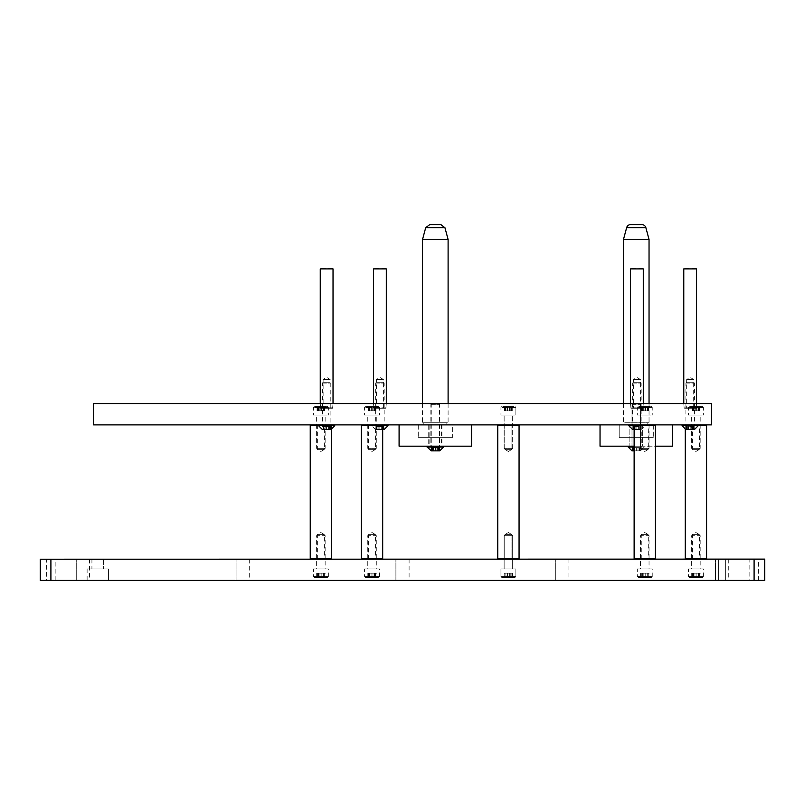 <?xml version="1.0" encoding="UTF-8"?>
<svg xmlns="http://www.w3.org/2000/svg" width="805" height="805" viewBox="0 0 805 805"><rect width="100%" height="100%" fill="white"/><g stroke="black" fill="none" stroke-linecap="round" stroke-linejoin="round"><path stroke-width="0.6" stroke-dasharray="4.03 3.02" d="M718.613 580.425L718.613 559.123L725.647 559.123L718.613 559.123L725.647 559.123L718.613 559.123L718.613 580.425L725.647 580.425L725.647 559.123L725.647 580.425L718.613 580.425M749.837 580.425L758.36 580.425L749.837 580.425L749.837 559.123L758.36 559.123L749.837 559.123M758.36 580.425L758.36 559.123M46.64 580.425L55.163 580.425L46.64 580.425L46.64 559.123L55.163 559.123L46.64 559.123M55.163 580.425L55.163 559.123M108.434 568.924L87.131 568.924L108.434 568.924L87.131 568.924L108.434 568.924L87.131 568.924L108.434 568.924L108.434 580.425L87.131 580.425L108.434 580.425L87.131 580.425L108.434 580.425L87.131 580.425L108.434 580.425L108.434 568.924L108.434 580.425M87.131 568.924L87.131 580.425M103.644 559.123L91.921 559.123L103.644 559.123L91.921 559.123L103.644 559.123L91.921 559.123L103.644 559.123L103.644 568.924L91.921 568.924L103.644 568.924L91.921 568.924L103.644 568.924L91.921 568.924L103.644 568.924L103.644 559.123L103.644 568.924M91.921 559.123L91.921 568.924M728.736 559.123L728.736 580.425L715.524 580.425L728.736 580.425L715.524 580.425L728.736 580.425L728.736 559.123L715.524 559.123L715.524 580.425L715.524 559.123L728.736 559.123M568.924 559.123L568.924 580.425L555.712 580.425L568.924 580.425L555.712 580.425L568.924 580.425L568.924 559.123L555.712 559.123L555.712 580.425L555.712 559.123L568.924 559.123M409.101 559.123L409.101 580.425L395.899 580.425L409.101 580.425L395.899 580.425L409.101 580.425L409.101 559.123L395.899 559.123L395.899 580.425L395.899 559.123L409.101 559.123M249.288 559.123L249.288 580.425L236.076 580.425L249.288 580.425L236.076 580.425L249.288 580.425L249.288 559.123L236.076 559.123L236.076 580.425L236.076 559.123L249.288 559.123M89.476 559.123L89.476 580.425L76.264 580.425L89.476 580.425L76.264 580.425L89.476 580.425L89.476 559.123L76.264 559.123L76.264 580.425L76.264 559.123L89.476 559.123M764.75 559.223L40.25 559.223L40.25 580.425L764.75 580.425L764.75 559.123L40.25 559.223M93.521 424.879L93.521 403.567L711.479 403.567L711.479 424.879L93.521 424.879M705.593 559.123L685.91 559.123L705.593 559.123M706.579 558.479L685.266 558.479M686.252 424.879L705.935 424.879L686.252 424.879M698.267 425.513L706.579 425.513M699.314 424.879L692.411 424.879L699.314 424.879M699.314 449.381L692.411 449.381L699.314 449.381M692.531 559.123L699.434 559.123L692.531 559.123M692.531 534.611L699.434 534.611L692.531 534.611M623.473 403.567L623.473 422.746L649.041 422.746L623.473 422.746M649.041 403.567L649.041 422.746M624.75 422.746L647.763 422.746L624.75 422.746L624.75 424.879L647.763 424.879L624.75 424.879M647.763 422.746L647.763 424.879M653.308 424.879L619.206 424.879L619.206 437.658L653.308 437.658L619.206 437.658L619.206 424.879L653.308 424.879L653.308 437.658L653.308 424.879L619.206 424.879L653.308 424.879M623.473 239.488L649.041 239.488M630.738 224.575L641.776 224.575M422.534 239.488L448.103 239.488M447.349 422.746L422.534 422.746L447.349 422.746M446.151 422.746L423.812 422.746L446.151 422.746M446.151 424.879L423.812 424.879L446.151 424.879M451.364 424.879L418.268 424.879L451.364 424.879M451.364 437.658L418.268 437.658L451.364 437.658M642.652 424.879L642.652 446.181L629.862 446.181L642.652 446.181L629.862 446.181L642.652 446.181L642.652 424.879L629.862 424.879L629.862 446.181L629.862 424.879L642.652 424.879M653.308 437.658L619.206 437.658L653.308 437.658M600.037 424.879L672.487 424.879L600.037 424.879M634.129 446.181L655.431 446.181M672.487 446.181L600.037 446.181M428.723 446.181L441.502 446.181L428.723 446.181L428.723 424.879L441.502 424.879L428.723 424.879M429.125 446.181L441.915 446.181L429.125 446.181L429.125 424.879L441.915 424.879L429.125 424.879M452.36 424.879L418.268 424.879L452.36 424.879L452.36 437.658L418.268 437.658L452.36 437.658L452.36 424.879M399.089 424.879L471.539 424.879L399.089 424.879M471.539 446.181L399.089 446.181M693.367 408.256L686.655 408.256L693.367 408.256M693.367 379.487L686.655 379.487L693.367 379.487M684.733 408.256L696.134 408.256L684.733 408.256M695.993 407.823L683.777 407.823L695.993 407.823M696.134 268.468L684.2 268.468M683.777 268.89L696.567 268.89M377.555 406.545L365.42 406.545L377.555 406.545M365.782 407.4L379.487 407.4L365.782 407.4M369.143 449.17L375.482 449.17L369.143 449.17M375.593 448.355L367.764 448.355L375.593 448.355M375.734 406.545L368.177 406.545L375.734 406.545M375.734 410.812L368.177 410.812L375.734 410.812M375.593 415.068L367.764 415.068L375.593 415.068M378.27 415.068L364.574 415.068L378.27 415.068M375.402 406.545L375.402 410.812M638.174 577.447L651.386 577.447L638.174 577.447L637.319 576.591L652.241 576.591L652.241 568.924L637.319 568.924L652.241 568.924M651.386 577.447L652.241 576.591L637.319 576.591L637.319 568.924M648.236 534.832L641.333 534.832L648.236 534.832L649.041 535.637L640.518 535.637L640.518 568.924L649.041 568.924L640.518 568.924M641.333 534.832L640.518 535.637L649.041 535.637L649.041 568.924M647.331 577.447L641.333 577.447L647.331 577.447L647.331 573.18L647.331 577.447M648.991 577.447L647.19 577.447L648.991 577.447L648.991 573.18L647.19 573.18L648.991 573.18M647.331 573.18L641.333 573.18L642.37 573.18L642.37 577.447L642.229 573.18L647.331 573.18M641.333 577.447L640.569 577.447L641.333 577.447L641.333 573.18L640.569 573.18L641.333 573.18L641.333 577.447M693.508 382.254L686.715 382.254L693.508 382.254M686.041 383.069L694.433 383.069L686.041 383.069M692.994 426.368L694.222 426.368L692.994 426.368M693.346 426.368L693.346 429.558L691.938 429.558L694.222 429.558L685.951 429.558M687.088 426.368L687.088 429.558L688.446 429.558L686.122 429.558L686.122 426.368L691.928 426.368L686.122 426.368M698.267 425.684L682.077 425.684M686.041 424.879L694.433 424.879L686.041 424.879M682.338 424.879L698.267 424.879L682.338 424.879M691.938 429.558L691.948 426.368L691.938 429.558L688.446 429.558L688.416 426.368L688.416 429.558L688.426 426.368M330.553 559.123L310.871 559.123L330.553 559.123M331.539 558.479L310.237 558.479M311.223 424.879L330.905 424.879L311.223 424.879M310.237 425.513L318.539 425.513M324.284 424.879L317.371 424.879L324.284 424.879M324.284 449.381L317.371 449.381L324.284 449.381M317.492 559.123L324.405 559.123L317.492 559.123M317.492 534.611L324.405 534.611L317.492 534.611M518.078 559.123L498.386 559.123L518.078 559.123M498.124 558.479L519.064 558.479L497.752 558.479L497.752 425.513L519.064 425.513L497.752 425.513L519.064 425.513L519.064 558.479L498.124 558.479M498.738 424.879L518.42 424.879L498.738 424.879M511.799 424.879L504.886 424.879L511.799 424.879M511.799 449.381L504.886 449.381L511.799 449.381M505.007 559.123L511.92 559.123L505.007 559.123M505.007 534.611L511.92 534.611L505.007 534.611M654.455 559.123L634.763 559.123L654.455 559.123M655.431 558.479L634.129 558.479M635.115 424.879L654.797 424.879L635.115 424.879M634.129 425.513L655.431 425.513M648.176 424.879L641.263 424.879L648.176 424.879M648.176 449.381L641.263 449.381L648.176 449.381M641.384 559.123L648.297 559.123L641.384 559.123M641.384 534.611L648.297 534.611L641.384 534.611M381.701 559.123L362.009 559.123L381.701 559.123M382.687 558.479L361.375 558.479M362.361 424.879L382.043 424.879L362.361 424.879M361.375 425.513L382.687 425.513M375.422 424.879L368.509 424.879L375.422 424.879M375.422 449.381L368.509 449.381L375.422 449.381M368.63 559.123L375.543 559.123L368.63 559.123M368.63 534.611L375.543 534.611L368.63 534.611M329.839 408.256L323.127 408.256L329.839 408.256M329.839 379.487L323.127 379.487L329.839 379.487M321.205 408.256L332.606 408.256L321.205 408.256M332.465 407.823L320.249 407.823L332.465 407.823M332.606 268.468L320.672 268.468M320.249 268.89L333.029 268.89M383.11 408.256L376.398 408.256L383.11 408.256M383.11 379.487L376.398 379.487L383.11 379.487M374.476 408.256L385.877 408.256L374.476 408.256M385.736 407.823L373.52 407.823L385.736 407.823M385.877 268.468L373.943 268.468M373.52 268.89L386.309 268.89M640.096 408.256L633.384 408.256L640.096 408.256M640.096 379.487L633.384 379.487L640.096 379.487M631.462 408.256L642.863 408.256L631.462 408.256M642.722 407.823L630.506 407.823L642.722 407.823M642.863 268.468L630.929 268.468M630.506 268.89L643.286 268.89M329.98 382.254L323.187 382.254L329.98 382.254M322.513 383.069L330.905 383.069L322.513 383.069M329.466 426.368L322.594 426.368L330.694 426.368L329.426 426.368L329.426 429.558L329.658 426.368M323.127 426.368L323.127 429.558L330.694 429.558L322.553 429.558M324.888 429.558L324.888 426.368M334.739 425.684L318.539 425.684M322.513 424.879L330.905 424.879L322.513 424.879M318.8 424.879L334.739 424.879L318.8 424.879M328.38 429.558L328.39 426.368L328.41 429.558L324.918 429.558L324.898 426.368M323.56 426.368L323.56 429.558L322.624 429.558L322.594 426.368M329.819 426.368L329.466 429.558M383.25 382.254L376.458 382.254L383.25 382.254M375.784 383.069L384.176 383.069L375.784 383.069M382.737 426.368L383.965 426.368L382.737 426.368M382.737 429.558L381.681 429.558L382.737 429.558M376.76 429.558L378.169 429.558L375.865 429.558L377.122 429.558L376.73 426.368L378.169 426.368L376.76 426.368M378.189 429.558L381.671 429.558L378.189 429.558M378.189 426.368L381.671 426.368L378.189 426.368M383.965 426.368L383.965 429.558L375.694 429.558L382.687 429.558L382.697 426.368M388.01 425.684L382.687 425.684M375.784 424.879L384.176 424.879L375.784 424.879M372.081 424.879L388.01 424.879L372.081 424.879M381.671 426.368L381.681 429.558L381.651 426.368M383.965 429.558L383.432 429.558L383.432 426.368M640.237 382.254L633.444 382.254L640.237 382.254M632.77 383.069L641.162 383.069L632.77 383.069M639.723 426.368L640.951 426.368L639.723 426.368M639.723 429.558L640.951 429.558L639.723 429.558M633.817 426.368L635.125 426.368L633.817 426.368L633.817 429.558L632.851 429.558L641.112 429.558L632.68 429.558M635.175 429.558L638.647 429.558L635.175 429.558M635.175 426.368L638.647 426.368L635.175 426.368M634.129 425.684L628.796 425.684M632.77 424.879L641.162 424.879L632.77 424.879M629.057 424.879L644.996 424.879L629.057 424.879M638.647 426.368L638.647 429.558M438.866 403.567L432.064 403.567L438.866 403.567M431.4 404.372L439.782 404.372L431.4 404.372M438.353 447.671L431.47 447.671L438.353 447.671M439.741 450.87L431.299 450.87M443.615 446.996L427.012 446.996M431.4 446.181L439.782 446.181L431.4 446.181M427.686 446.181L443.615 446.181L427.686 446.181M438.453 403.567L431.661 403.567L438.453 403.567M430.987 404.372L439.369 404.372L430.987 404.372M437.94 447.671L431.057 447.671L439.158 447.671L437.9 447.671L438.292 450.87L431.057 450.87L439.158 450.87L430.896 450.87M430.987 446.181L439.369 446.181L430.987 446.181M427.274 446.181L443.213 446.181L427.274 446.181M431.44 450.87L437.94 450.87M639.603 403.567L632.811 403.567L639.603 403.567M632.136 404.372L640.518 404.372L632.136 404.372M639.09 447.671L632.207 447.671L640.307 447.671L632.207 447.671L640.307 447.671L639.049 447.671L639.049 450.87L632.036 450.87L640.478 450.87L632.207 450.87L640.337 450.87L639.049 450.87L639.049 447.671M634.129 446.996L644.352 446.996L628.162 446.996L644.352 446.996L628.162 446.996L628.162 446.181L644.352 446.181L628.162 446.181M632.136 446.181L640.518 446.181L632.136 446.181M633.183 450.87L633.183 447.671L633.072 450.87L640.478 450.87L644.352 446.996L644.352 446.181L644.352 446.996L640.478 450.87L634.129 450.87M638.013 450.87L638.023 447.671L638.003 450.87M689.322 577.447L702.524 577.447L689.322 577.447L688.466 576.591L703.379 576.591L703.379 568.924L688.466 568.924L703.379 568.924M702.524 577.447L703.379 576.591L688.466 576.591L688.466 568.924M699.374 534.832L692.471 534.832L699.374 534.832L700.189 535.637L691.656 535.637L691.656 568.924L700.189 568.924L691.656 568.924M692.471 534.832L691.656 535.637L700.189 535.637L700.189 568.924M698.478 577.447L692.471 577.447L698.478 577.447L698.478 573.18L698.478 577.447M700.129 577.447L698.338 577.447L700.129 577.447L700.129 573.18L698.338 573.18L700.129 573.18M698.478 573.18L692.471 573.18L693.508 573.18L693.508 577.447L693.367 573.18L698.478 573.18M692.471 577.447L691.716 577.447L692.471 577.447L692.471 573.18L691.716 573.18L692.471 573.18L692.471 577.447M515.009 577.447L501.797 577.447L500.952 576.591L515.864 576.591L515.864 568.924L500.952 568.924L515.864 568.924L500.952 568.924L515.864 568.924L515.864 576.591L500.952 576.591L500.952 568.924L500.952 576.591L515.864 576.591L500.952 576.591L501.797 577.447L515.009 577.447L515.864 576.591L515.009 577.447L501.797 577.447L515.009 577.447M504.956 534.832L511.859 534.832L512.664 535.637L504.141 535.637L504.141 568.924L512.664 568.924L504.141 568.924L512.664 568.924L504.141 568.924L504.141 535.637L512.664 535.637L512.664 568.924L512.664 535.637L504.141 535.637L512.664 535.637L511.859 534.832L504.956 534.832L504.141 535.637L504.956 534.832L511.859 534.832L504.956 534.832M510.954 577.447L504.192 577.447L510.954 577.447L510.954 573.18L510.954 577.447L510.954 573.18L504.956 573.18L505.993 573.18L505.993 577.447L505.852 573.18L510.954 573.18L510.954 577.447M512.614 577.447L510.813 577.447L512.614 577.447L510.813 577.447L512.614 577.447L512.614 573.18L510.813 573.18L512.614 573.18L512.614 577.447M504.956 573.18L505.993 573.18L504.192 573.18L504.956 573.18L504.956 577.447L504.192 577.447L504.956 577.447L504.956 573.18M314.282 577.447L327.494 577.447L314.282 577.447L313.427 576.591L328.349 576.591L328.349 568.924L313.427 568.924L328.349 568.924M327.494 577.447L328.349 576.591L313.427 576.591L313.427 568.924M324.335 534.832L317.432 534.832L324.335 534.832L325.15 535.637L316.627 535.637L316.627 568.924L325.15 568.924L316.627 568.924M317.432 534.832L316.627 535.637L325.15 535.637L325.15 568.924M323.439 577.447L317.432 577.447L323.439 577.447L323.439 573.18L323.439 577.447M325.099 577.447L323.298 577.447L325.099 577.447L325.099 573.18L323.298 573.18L325.099 573.18M323.439 573.18L317.432 573.18L318.478 573.18L318.478 577.447L318.337 573.18L323.439 573.18M317.432 577.447L316.677 577.447L317.432 577.447L317.432 573.18L316.677 573.18L317.432 573.18L317.432 577.447M365.42 577.447L378.632 577.447L365.42 577.447L364.574 576.591L379.487 576.591L379.487 568.924L364.574 568.924L379.487 568.924M378.632 577.447L379.487 576.591L364.574 576.591L364.574 568.924M375.482 534.832L368.579 534.832L375.482 534.832L376.287 535.637L367.764 535.637L367.764 568.924L376.287 568.924L367.764 568.924M368.579 534.832L367.764 535.637L376.287 535.637L376.287 568.924M374.587 577.447L368.579 577.447L374.587 577.447L374.587 573.18L374.587 577.447M376.237 577.447L374.436 577.447L376.237 577.447L376.237 573.18L374.436 573.18L376.237 573.18M374.587 573.18L368.579 573.18L369.616 573.18L369.616 577.447L369.475 573.18L374.587 573.18M368.579 577.447L367.825 577.447L368.579 577.447L368.579 573.18L367.825 573.18L368.579 573.18L368.579 577.447M512.614 573.18L510.813 573.18L512.614 573.18M510.954 573.18L505.852 573.18L505.993 577.447L505.852 573.18L510.954 573.18M326.417 406.545L314.282 406.545L326.417 406.545M314.644 407.4L328.349 407.4L314.644 407.4M317.995 449.17L324.335 449.17L317.995 449.17M324.455 448.355L316.627 448.355L324.455 448.355M324.596 406.545L317.039 406.545L324.596 406.545M324.596 410.812L317.039 410.812L324.596 410.812M324.455 415.068L316.627 415.068L324.455 415.068M327.132 415.068L313.427 415.068L327.132 415.068M513.932 406.545L501.797 406.545L513.932 406.545M502.159 407.4L515.864 407.4L502.159 407.4M505.52 449.17L511.859 449.17L505.52 449.17M511.97 448.355L504.141 448.355L511.97 448.355M512.111 406.545L504.554 406.545L512.111 406.545M512.111 410.812L504.554 410.812L512.111 410.812M511.97 415.068L504.141 415.068L511.97 415.068M514.647 415.068L500.952 415.068L514.647 415.068M650.309 406.545L638.174 406.545L650.309 406.545M638.536 407.4L652.241 407.4L638.536 407.4M641.887 449.17L648.236 449.17L641.887 449.17M648.347 448.355L640.518 448.355L648.347 448.355M648.488 406.545L640.931 406.545L648.488 406.545M648.488 410.812L640.931 410.812L648.488 410.812M648.347 415.068L640.518 415.068L648.347 415.068M651.024 415.068L637.319 415.068L651.024 415.068M701.457 406.545L689.322 406.545L701.457 406.545M689.684 407.4L703.379 407.4L689.684 407.4M693.035 449.17L699.374 449.17L693.035 449.17M699.495 448.355L691.656 448.355L699.495 448.355M699.625 406.545L692.069 406.545L699.625 406.545M699.625 410.812L692.069 410.812L699.625 410.812M699.495 415.068L691.656 415.068L699.495 415.068M702.161 415.068L688.466 415.068L702.161 415.068M754.094 559.223L754.094 580.425M50.906 580.425L50.906 559.223M626.622 227.735L645.892 227.735M425.684 227.735L444.954 227.735M375.512 410.812L375.512 406.545M374.436 410.812L374.436 406.545M370.954 410.812L370.954 406.545M368.65 410.812L368.65 406.545M371.336 410.812L371.336 406.545M369.626 410.812L369.626 406.545M368.549 410.812L368.549 406.545M369.354 410.812L369.354 406.545M372.725 410.812L372.725 406.545M374.707 410.812L374.707 406.545M373.107 410.812L373.107 406.545M647.27 573.18L647.27 577.447L647.27 573.18M648.236 573.18L648.236 577.447L648.236 573.18M645.741 573.18L645.741 577.447L645.741 573.18M642.289 573.18L642.289 577.447L642.289 573.18M643.819 573.18L643.819 577.447L643.819 573.18M693.186 426.368L693.186 429.558M693.246 426.368L693.246 429.558M688.396 426.368L688.396 429.558M686.655 426.368L686.655 429.558M690.106 426.368L690.106 429.558M687.148 426.368L687.148 429.558M690.227 426.368L690.227 429.558M691.918 426.368L691.918 429.558L691.908 426.368M693.689 426.368L693.689 429.558M329.718 426.368L329.718 429.558M326.578 426.368L326.578 429.558M323.62 426.368L323.62 429.558M326.699 426.368L326.699 429.558M330.161 426.368L330.161 429.558M382.928 426.368L382.928 429.558M382.989 426.368L382.989 429.558M378.139 426.368L378.139 429.558L378.169 426.368M376.398 426.368L376.398 429.558M379.849 426.368L379.849 429.558M376.841 426.368L376.841 429.558M376.901 426.368L376.901 429.558M379.97 426.368L379.97 429.558M639.915 426.368L639.915 429.558M639.975 426.368L639.975 429.558M635.125 426.368L635.125 429.558L635.155 426.368M633.374 426.368L633.374 429.558M636.836 426.368L636.836 429.558M633.877 426.368L633.877 429.558M636.956 426.368L636.956 429.558M640.418 426.368L640.418 429.558M438.534 447.671L438.534 450.87M438.594 447.671L438.594 450.87M433.754 447.671L433.754 450.87L433.764 447.671M432.003 447.671L432.003 450.87M433.774 447.671L433.774 450.87L433.784 447.671M437.286 447.671L437.286 450.87L437.266 447.671M435.465 447.671L435.465 450.87M432.446 447.671L432.446 450.87M432.506 447.671L432.506 450.87M435.586 447.671L435.586 450.87M439.037 447.671L439.037 450.87M438.131 447.671L438.131 450.87M438.192 447.671L438.192 450.87M433.342 447.671L433.362 450.87M431.591 447.671L431.591 450.87M436.884 447.671L436.884 450.87L436.853 447.671M435.052 447.671L435.052 450.87M432.033 447.671L432.033 450.87M432.094 447.671L432.094 450.87M435.173 447.671L435.173 450.87M438.624 447.671L438.624 450.87M639.271 447.671L639.271 450.87L639.271 447.671M639.331 447.671L639.331 450.87L639.331 447.671M634.491 447.671L634.491 450.87L634.501 447.671M632.74 447.671L632.74 450.87L632.74 447.671M636.202 447.671L636.202 450.87L636.202 447.671M633.243 447.671L633.243 450.87L633.243 447.671M636.322 447.671L636.322 450.87L636.322 447.671M639.774 447.671L639.774 450.87L639.774 447.671M698.418 573.18L698.418 577.447L698.418 573.18M699.374 573.18L699.374 577.447L699.374 573.18M696.878 573.18L696.878 577.447L696.878 573.18M693.427 573.18L693.427 577.447L693.427 573.18M694.967 573.18L694.967 577.447L694.967 573.18M510.903 573.18L510.903 577.447L510.903 573.18M511.859 573.18L511.859 577.447L511.859 573.18M509.364 573.18L509.364 577.447L509.364 573.18M505.912 573.18L505.912 577.447L505.912 573.18M507.452 573.18L507.452 577.447L507.452 573.18M323.379 573.18L323.379 577.447L323.379 573.18M324.335 573.18L324.335 577.447L324.335 573.18M321.849 573.18L321.849 577.447L321.849 573.18M318.398 573.18L318.398 577.447L318.398 573.18M319.927 573.18L319.927 577.447L319.927 573.18M374.526 573.18L374.526 577.447L374.526 573.18M375.482 573.18L375.482 577.447L375.482 573.18M372.987 573.18L372.987 577.447L372.987 573.18M369.535 573.18L369.535 577.447L369.535 573.18M371.075 573.18L371.075 577.447L371.075 573.18M324.365 410.812L324.365 406.545M323.288 410.812L323.288 406.545M319.816 410.812L319.816 406.545M317.512 410.812L317.512 406.545M320.189 410.812L320.189 406.545M318.478 410.812L318.478 406.545M317.412 410.812L317.412 406.545M318.206 410.812L318.206 406.545M321.587 410.812L321.587 406.545M324.264 410.812L324.264 406.545M323.57 410.812L323.57 406.545M321.96 410.812L321.96 406.545M511.889 410.812L511.889 406.545L511.889 410.812M510.813 410.812L510.813 406.545L510.813 410.812M507.331 410.812L507.331 406.545L507.331 410.812M505.027 410.812L505.027 406.545L505.027 410.812M507.714 410.812L507.714 406.545L507.714 410.812M506.003 410.812L506.003 406.545L506.003 410.812M504.926 410.812L504.926 406.545L504.926 410.812M505.721 410.812L505.721 406.545L505.721 410.812M509.102 410.812L509.102 406.545L509.102 410.812M511.779 410.812L511.779 406.545L511.779 410.812M511.084 410.812L511.084 406.545L511.084 410.812M509.485 410.812L509.485 406.545L509.485 410.812M648.256 410.812L648.256 406.545M647.19 410.812L647.19 406.545M643.708 410.812L643.708 406.545M641.404 410.812L641.404 406.545M644.091 410.812L644.091 406.545M642.38 410.812L642.38 406.545M641.303 410.812L641.303 406.545M642.098 410.812L642.098 406.545M645.479 410.812L645.479 406.545M648.156 410.812L648.156 406.545M647.462 410.812L647.462 406.545M645.862 410.812L645.862 406.545M699.404 410.812L699.404 406.545M698.327 410.812L698.327 406.545M694.846 410.812L694.846 406.545M692.552 410.812L692.552 406.545M695.228 410.812L695.228 406.545M693.518 410.812L693.518 406.545M692.441 410.812L692.441 406.545M693.246 410.812L693.246 406.545M696.617 410.812L696.617 406.545M699.293 410.812L699.293 406.545M698.599 410.812L698.599 406.545M696.999 410.812L696.999 406.545M686.715 382.254L685.91 383.069L685.91 424.879L685.266 425.513L685.266 429.186M692.411 424.879L692.411 449.381L695.923 451.494L699.434 449.381L699.434 424.879M692.411 559.123L692.411 534.611L695.923 532.497L699.434 534.611L699.434 559.123M422.534 403.567L422.534 422.746M423.812 422.746L423.812 424.879M418.268 424.879L418.268 437.658L418.268 424.879M446.825 422.746L446.825 424.879M448.103 403.567L448.103 422.746M441.915 424.879L441.915 446.181M441.502 424.879L441.502 446.181M693.689 408.256L693.689 379.487L690.167 377.374L686.655 379.487L686.655 408.256M696.134 408.256L696.567 403.567M684.2 408.256L683.777 403.567M365.42 406.545L364.574 407.4L364.574 415.068M368.579 449.17L367.764 448.355L367.764 415.068M369.062 410.812L369.062 406.545M378.632 406.545L379.487 407.4L379.487 415.068M375.482 449.17L376.287 448.355L376.287 415.068M368.358 410.812L368.358 406.545M368.177 410.812L368.177 406.545M375.694 410.812L375.694 406.545M374.999 410.812L374.999 406.545M375.885 410.812L375.885 406.545M640.569 573.18L640.569 577.447M642.229 573.18L642.229 577.447L642.229 573.18M647.19 573.18L647.19 577.447L647.19 573.18M686.987 426.368L686.987 429.558M693.618 382.254L694.433 383.069L694.433 424.879M687.379 426.368L687.379 429.558M694.222 426.368L694.222 429.558M692.954 426.368L692.954 429.558M317.371 424.879L317.371 449.381L320.883 451.494L324.405 449.381L324.405 424.879M317.371 559.123L317.371 534.611L320.883 532.497L324.405 534.611L324.405 559.123M331.539 429.186L331.539 425.513L330.905 424.879L330.905 383.069L330.09 382.254M511.92 449.381L511.92 424.879L511.92 449.381L508.408 451.494L504.886 449.381L504.886 424.879L504.886 449.381L508.408 451.494L511.92 449.381M511.92 534.611L511.92 559.123L511.92 534.611L508.408 532.497L504.886 534.611L504.886 559.123L504.886 534.611L508.408 532.497L511.92 534.611M641.263 424.879L641.263 449.381L644.785 451.494L648.297 449.381L648.297 424.879M641.263 559.123L641.263 534.611L644.785 532.497L648.297 534.611L648.297 559.123M368.509 424.879L368.509 449.381L372.031 451.494L375.543 449.381L375.543 424.879M368.509 559.123L368.509 534.611L372.031 532.497L375.543 534.611L375.543 559.123M498.386 559.123L497.752 558.479M498.386 424.879L497.752 425.513M518.42 424.879L519.064 425.513M518.42 559.123L519.064 558.479M330.161 408.256L330.161 379.487L326.639 377.374L323.127 379.487L323.127 408.256M332.606 408.256L333.029 403.567M320.672 408.256L320.249 403.567M383.432 408.256L383.432 379.487L379.91 377.374L376.398 379.487L376.398 408.256M385.877 408.256L386.309 403.567M373.943 408.256L373.52 403.567M640.418 408.256L640.418 379.487L636.896 377.374L633.384 379.487L633.384 408.256M642.863 408.256L643.286 403.567M630.929 408.256L630.506 403.567M323.187 382.254L322.382 383.069L322.382 424.879M323.459 426.368L323.459 429.558M323.851 426.368L323.851 429.558M330.694 426.368L330.694 429.558M376.458 382.254L375.653 383.069L375.653 424.879M375.865 426.368L375.865 429.558M375.694 429.558L371.819 425.684L371.819 424.879M383.361 382.254L384.176 383.069L384.176 424.879M383.1 426.368L383.1 429.558M377.122 426.368L377.122 429.558M633.444 382.254L632.639 383.069L632.639 424.879M633.716 426.368L633.716 429.558M632.851 426.368L632.851 429.558M641.112 429.558L644.996 425.684L644.996 424.879M640.347 382.254L641.162 383.069L641.162 424.879M640.076 426.368L640.076 429.558M634.109 426.368L634.109 429.558M638.637 426.368L638.637 429.558M640.951 426.368L640.951 429.558M639.683 426.368L639.683 429.558M432.064 403.567L431.259 404.372L431.259 446.181M432.335 447.671L432.335 450.87L432.325 447.671M431.47 447.671L431.47 450.87M438.977 403.567L439.782 404.372L439.782 446.181M438.705 447.671L438.705 450.87M432.728 447.671L432.728 450.87M439.57 447.671L439.57 450.87M438.312 447.671L438.312 450.87M431.661 403.567L430.846 404.372L430.846 446.181M431.933 447.671L431.933 450.87M431.057 447.671L431.057 450.87M439.329 450.87L443.213 446.996L443.213 446.181M438.564 403.567L439.369 404.372L439.369 446.181M438.292 447.671L438.292 450.87M433.372 447.671L433.372 450.87M439.158 447.671L439.158 450.87M632.811 403.567L631.995 404.372L631.995 446.181L631.995 404.372L632.811 403.567M633.072 447.671L633.072 450.87L633.072 447.671M632.207 447.671L632.207 450.87L632.207 447.671M640.518 404.372L640.518 446.181L640.518 404.372L639.713 403.567L640.518 404.372M639.442 447.671L639.442 450.87L639.442 447.671M634.521 447.671L634.521 450.87L634.521 447.671M633.465 447.671L633.465 450.87L633.465 447.671M640.307 447.671L640.307 450.87L640.307 447.671M691.716 573.18L691.716 577.447M693.367 573.18L693.367 577.447L693.367 573.18M698.338 573.18L698.338 577.447L698.338 573.18M504.192 573.18L504.192 577.447L504.192 573.18M505.852 573.18L505.852 577.447L505.852 573.18M510.813 573.18L510.813 577.447L510.813 573.18M316.677 573.18L316.677 577.447M318.337 573.18L318.337 577.447L318.337 573.18M323.298 573.18L323.298 577.447L323.298 573.18M367.825 573.18L367.825 577.447M369.475 573.18L369.475 577.447L369.475 573.18M374.436 573.18L374.436 577.447L374.436 573.18M314.282 406.545L313.427 407.4L313.427 415.068M317.432 449.17L316.627 448.355L316.627 415.068M317.915 410.812L317.915 406.545M327.494 406.545L328.349 407.4L328.349 415.068M324.335 449.17L325.15 448.355L325.15 415.068M317.22 410.812L317.22 406.545M317.039 410.812L317.039 406.545M324.556 410.812L324.556 406.545M323.862 410.812L323.862 406.545M324.737 410.812L324.737 406.545M501.797 406.545L500.952 407.4L500.952 415.068L500.952 407.4L501.797 406.545M504.956 449.17L504.141 448.355L504.141 415.068L504.141 448.355L504.956 449.17M505.439 410.812L505.439 406.545L505.439 410.812M515.864 407.4L515.864 415.068L515.864 407.4L515.009 406.545L515.864 407.4M512.664 448.355L512.664 415.068L512.664 448.355L511.859 449.17L512.664 448.355M504.735 410.812L504.735 406.545L504.735 410.812M504.554 410.812L504.554 406.545L504.554 410.812M512.071 410.812L512.071 406.545L512.071 410.812M511.376 410.812L511.376 406.545L511.376 410.812M512.252 410.812L512.252 406.545L512.252 410.812M638.174 406.545L637.319 407.4L637.319 415.068M641.333 449.17L640.518 448.355L640.518 415.068M641.816 410.812L641.816 406.545M651.386 406.545L652.241 407.4L652.241 415.068M648.236 449.17L649.041 448.355L649.041 415.068M641.112 410.812L641.112 406.545M640.931 410.812L640.931 406.545M648.448 410.812L648.448 406.545M647.753 410.812L647.753 406.545M648.629 410.812L648.629 406.545M689.322 406.545L688.466 407.4L688.466 415.068M692.471 449.17L691.656 448.355L691.656 415.068M692.954 410.812L692.954 406.545M702.524 406.545L703.379 407.4L703.379 415.068M699.374 449.17L700.189 448.355L700.189 415.068M692.25 410.812L692.25 406.545M692.069 410.812L692.069 406.545M699.595 410.812L699.595 406.545M698.891 410.812L698.891 406.545M699.776 410.812L699.776 406.545"/><path stroke-width="1.21" d="M764.75 559.123L40.25 559.223L764.75 559.123M764.75 559.223L764.75 580.425L40.25 580.425L40.25 559.223M711.479 403.567L93.521 403.567L93.521 424.879L711.479 424.879L711.479 403.567M685.91 559.123L685.266 558.479L706.579 558.479L706.579 425.513L698.267 425.513M623.473 239.488L649.041 239.488L645.892 227.735A4.267 4.267 0 0 0 641.776 224.575L630.738 224.575A4.267 4.267 0 0 0 626.622 227.735L623.473 239.488L623.473 403.567M649.041 239.488L649.041 403.567M440.506 224.575L429.8 224.575L440.506 224.575M429.8 224.575L425.684 227.735L444.954 227.735L448.103 239.488L422.534 239.488L422.534 403.567M600.037 424.879L600.037 446.181L634.129 446.181M655.431 446.181L672.487 446.181L672.487 424.879M399.089 424.879L399.089 446.181L471.539 446.181L471.539 424.879M683.777 268.89L696.567 268.89L683.777 268.89L683.777 403.567M686.091 429.558L694.393 429.558L698.267 425.684L682.077 425.684L685.951 429.558L687.088 429.558M688.446 429.558L691.938 429.558M694.393 429.558L693.346 429.558M310.871 559.123L310.237 558.479L331.539 558.479L331.539 429.186M318.539 425.513L310.237 425.513L310.871 424.879M498.386 559.123L497.752 558.479L519.064 558.479L519.064 425.513L497.752 425.513L498.386 424.879M634.763 559.123L634.129 558.479L655.431 558.479L655.431 425.513L634.129 425.513L634.763 424.879M362.009 559.123L361.375 558.479L382.687 558.479L382.687 425.513L361.375 425.513L362.009 424.879M320.249 268.89L333.029 268.89L320.249 268.89L320.249 403.567M373.52 268.89L386.309 268.89L373.52 268.89L373.52 403.567M630.506 268.89L643.286 268.89L630.506 268.89L630.506 403.567M322.624 429.558L323.127 429.558M324.918 429.558L323.56 429.558M322.553 429.558L328.38 429.558M322.423 429.558L318.539 425.684L334.739 425.684L334.739 424.879M382.687 425.684L388.01 425.684L388.01 424.879M382.687 429.558L383.432 429.558M634.129 425.684L628.796 425.684L632.68 429.558L633.817 429.558M431.44 450.87L427.012 446.996L431.299 450.87L439.741 450.87L443.615 446.996L443.615 446.181M427.425 446.181L427.425 446.996L443.615 446.996M632.036 450.87L628.162 446.996L632.036 450.87L633.183 450.87M628.162 446.181L628.162 446.996L634.129 446.996M632.177 450.87L634.129 450.87M754.094 580.425L754.094 559.223M50.906 559.223L50.906 580.425M645.892 227.735L626.622 227.735M685.266 558.479L685.266 429.186M705.935 424.879L706.579 425.513M705.935 559.123L706.579 558.479M425.684 227.735L422.534 239.488M448.103 239.488L448.103 403.567M444.954 227.735L440.838 224.575M696.567 403.567L696.567 268.89M682.077 425.684L682.077 424.879M698.267 425.684L698.267 424.879M310.237 558.479L310.237 425.513M330.905 559.123L331.539 558.479M497.752 558.479L497.752 425.513M518.42 424.879L519.064 425.513M518.42 559.123L519.064 558.479M634.129 558.479L634.129 425.513M654.797 424.879L655.431 425.513M654.797 559.123L655.431 558.479M361.375 558.479L361.375 425.513M382.043 424.879L382.687 425.513M382.043 559.123L382.687 558.479M333.029 403.567L333.029 268.89M386.309 403.567L386.309 268.89M643.286 403.567L643.286 268.89M318.539 425.684L318.539 424.879M330.855 429.558L334.739 425.684M384.136 429.558L388.01 425.684M628.796 425.684L628.796 424.879M427.012 446.996L427.012 446.181"/></g></svg>
